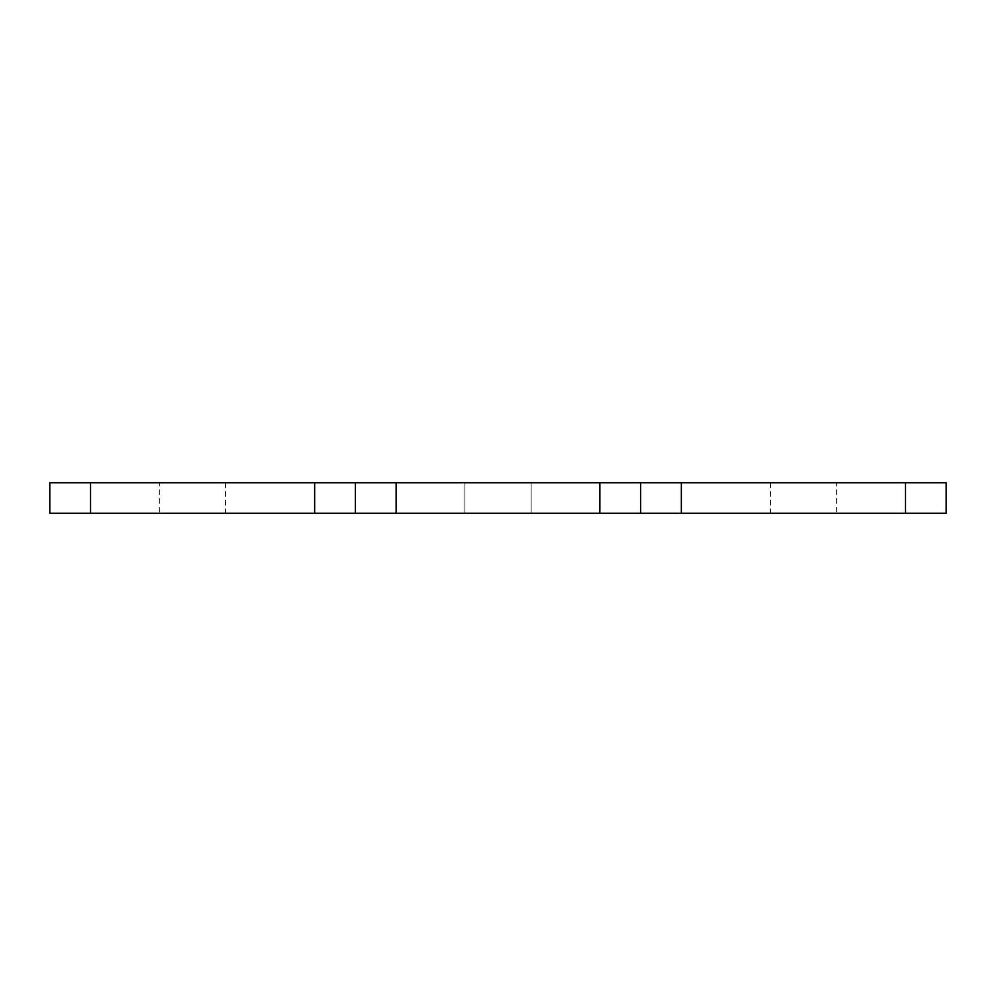 <?xml version="1.0" encoding="UTF-8"?>
<svg xmlns="http://www.w3.org/2000/svg" width="996" height="996" viewBox="0 0 996 996"><rect width="100%" height="100%" fill="white"/><g stroke="black" fill="none" stroke-linecap="round" stroke-linejoin="round"><path stroke-width="0.75" stroke-dasharray="4.98 3.74" d="M159.298 482.724L225.519 482.724L159.298 482.724L159.298 513.276L225.519 513.276L159.298 513.276M225.519 482.724L225.519 513.276M836.702 482.724L770.481 482.724L836.702 482.724L836.702 513.276L770.481 513.276L836.702 513.276M770.481 482.724L770.481 513.276M531.105 482.724L464.895 482.724L531.105 482.724L464.895 482.724L531.105 482.724L464.895 482.724L531.105 482.724L531.105 513.276L464.895 513.276L531.105 513.276L464.895 513.276L531.105 513.276L464.895 513.276L531.105 513.276L464.895 513.276L531.105 513.276L464.895 513.276L531.105 513.276L531.105 482.724L464.895 482.724L464.895 513.276L464.895 482.724L464.895 513.276L464.895 482.724L531.105 482.724L464.895 482.724L531.105 482.724L531.105 513.276M464.895 482.724L464.895 513.276M946.2 482.724L314.649 482.724L314.649 513.276L396.134 513.276L396.134 482.724M49.8 513.276L90.549 513.276L90.549 482.724L314.649 482.724M90.549 482.724L49.8 482.724M90.549 513.276L314.649 513.276M599.866 482.724L599.866 513.276L396.134 513.276M599.866 513.276L681.351 513.276L681.351 482.724M905.451 482.724L905.451 513.276L681.351 513.276M905.451 513.276L946.2 513.276M640.615 513.276L640.615 482.724M355.385 482.724L355.385 513.276"/><path stroke-width="1.49" d="M90.549 482.724L90.549 513.276L49.8 513.276L49.8 482.724L396.134 482.724L396.134 513.276L314.649 513.276L314.649 482.724M905.451 513.276L905.451 482.724L946.2 482.724L946.2 513.276L599.866 513.276L599.866 482.724L396.134 482.724M599.866 482.724L681.351 482.724L681.351 513.276M905.451 482.724L681.351 482.724M599.866 513.276L396.134 513.276M90.549 513.276L314.649 513.276M640.615 482.724L640.615 513.276M946.2 513.276L946.2 482.724M355.385 513.276L355.385 482.724M49.8 482.724L49.8 513.276"/></g></svg>
